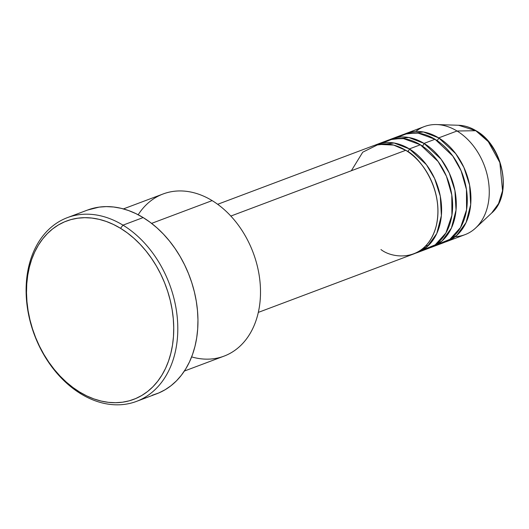 <?xml version="1.0" encoding="UTF-8"?>
<svg xmlns="http://www.w3.org/2000/svg" width="529" height="529" viewBox="0 0 529 529"><rect width="100%" height="100%" fill="white"/><g stroke="black" fill="none" stroke-linecap="round" stroke-linejoin="round"><path stroke-width="0.79" d="M446.655 241.561A57.74 42.439 69.4 0 1 444.796 242.196L456.666 235.484L466.089 222.53L470.691 204.637L469.6 185.124L463.926 167.488L455.76 153.714L438.7 137.89A2.89 1.428 -58.7 0 1 437.053 140.562A2.89 1.428 121.3 0 0 438.7 137.89L457.023 131L438.7 137.89A57.74 42.439 69.4 0 0 406.001 133.467A57.74 42.439 69.4 0 0 404.189 134.214L423.445 131.979L438.7 137.89A57.74 42.439 69.4 0 1 470.737 193.521A57.74 42.439 69.4 0 1 446.655 241.561L464.978 234.671A57.74 42.439 -110.6 0 0 489.067 186.631A57.74 42.439 -110.6 0 0 457.023 131L475.796 130.723A2.89 1.428 -58.7 0 1 476.232 130.842A2.89 1.428 121.3 0 0 475.796 130.723L488.307 141.666L499.859 162.562L502.55 190.751L498.576 203.579L491.6 213.094A49.032 36.038 -110.6 0 0 475.796 130.723L457.023 131A57.74 42.439 69.4 0 1 475.637 228.006A57.74 42.439 69.4 0 1 455.271 236.655M258.317 312.394L413.665 253.966A57.74 42.439 -110.6 0 0 437.754 205.926A57.74 42.439 -110.6 0 0 405.71 150.296L393.662 145.085L378.566 144.351L362.742 152.187L351.335 170.748M417.335 252.591L428.325 248.451A57.74 42.439 -110.6 0 0 452.414 200.412A57.74 42.439 -110.6 0 0 420.376 144.781L409.38 148.92A57.74 42.439 69.4 0 0 376.681 144.496A57.74 42.439 69.4 0 0 374.869 145.244L394.125 143.009L409.38 148.92A2.89 1.428 -58.7 0 1 407.733 151.592A2.89 1.428 121.3 0 0 409.38 148.92A57.74 42.439 69.4 0 1 441.417 204.551A57.74 42.439 69.4 0 1 417.335 252.591A57.74 42.439 69.4 0 1 415.477 253.219L427.346 246.507L436.762 233.553L441.371 215.66L440.28 196.147L434.6 178.511L426.44 164.737L409.38 148.92L420.376 144.781L403.521 138.631L393.14 138.856L382.374 142.949M431.995 247.076L442.991 242.943A57.74 42.439 -110.6 0 0 467.074 194.897A57.74 42.439 -110.6 0 0 435.036 139.266L424.04 143.405A57.74 42.439 69.4 0 0 391.341 138.982A57.74 42.439 69.4 0 0 389.529 139.729L408.785 137.494L424.04 143.405A2.89 1.428 -58.7 0 1 422.393 146.077A2.89 1.428 121.3 0 0 424.04 143.405A57.74 42.439 69.4 0 1 456.077 199.036A57.74 42.439 69.4 0 1 431.995 247.076A57.74 42.439 69.4 0 1 430.137 247.704L442.006 240.993L451.429 228.039L456.031 210.152L454.94 190.632L449.266 172.996L441.1 159.229L424.04 143.405L435.036 139.266L418.181 133.116L407.799 133.341L397.034 137.434M184.376 371.047L224.071 356.116A86.617 63.652 -110.6 0 0 260.202 284.06A86.617 63.652 -110.6 0 0 212.142 200.61A86.617 63.652 69.4 0 1 259.713 304.545A86.617 63.652 69.4 0 1 191.637 356.896M122.986 225.149L120.533 228.316A95.273 70.02 69.4 0 1 170.854 353.279A95.273 70.02 69.4 0 1 79.707 392.075L80.917 393.867A98.163 72.142 -110.6 0 0 174.828 353.894A98.163 72.142 -110.6 0 0 122.986 225.149A98.163 72.142 69.4 0 1 177.453 319.721A98.163 72.142 69.4 0 1 136.508 401.385A98.163 72.142 69.4 0 1 80.917 393.867A98.163 72.142 69.4 0 1 26.45 299.295A98.163 72.142 69.4 0 1 67.395 217.631A98.163 72.142 69.4 0 1 122.986 225.149L143.147 217.564L122.986 225.149A98.163 72.142 -110.6 0 0 29.075 265.122A98.163 72.142 -110.6 0 0 80.917 393.867L79.707 392.075L86.736 395.904L93.897 398.912L101.118 401.055L108.326 402.331L115.461 402.714L122.444 402.212L129.215 400.823L135.702 398.555L141.845 395.441L147.591 391.506L152.881 386.785L157.655 381.33L161.881 375.187L165.511 368.422L168.513 361.095L170.854 353.279L172.514 345.04L173.479 336.477L173.737 327.656L173.281 318.663L172.123 309.591L170.272 300.525L167.746 291.552L164.572 282.764L160.776 274.234L156.392 266.047L151.466 258.291L146.05 251.037L140.192 244.345L133.943 238.295L127.37 232.932L120.533 228.316L113.504 224.488L106.342 221.486L99.121 219.337L91.914 218.067L84.779 217.677L77.796 218.186L71.025 219.575L64.538 221.836L58.395 224.951L52.649 228.892L47.359 233.606L42.585 239.062L38.359 245.205L34.729 251.976L31.727 259.303L29.386 267.119L27.726 275.351L26.761 283.921L26.503 292.742L26.959 301.735L28.116 310.807L29.968 319.866L32.494 328.84L35.668 337.634L39.463 346.164L43.847 354.344L48.774 362.101L54.189 369.361L60.048 376.046L66.297 382.103L72.87 387.459L79.707 392.075A95.273 70.02 69.4 0 1 29.386 267.119A95.273 70.02 69.4 0 1 120.533 228.316L122.986 225.149M380.966 249.543C393.007 259.177 426.467 262.404 436.207 226.028C444.783 188.946 418.75 155.936 405.71 150.296L230.836 216.063L405.71 150.296A57.74 42.439 -110.6 0 0 373.011 145.872L217.664 204.3M138.181 214.767A86.617 63.652 69.4 0 1 212.142 200.61L151.585 223.383L212.142 200.61A86.617 63.652 -110.6 0 0 163.097 193.978L123.396 208.909M136.508 401.385L156.663 393.807A98.163 72.142 -110.6 0 0 197.615 312.136A98.163 72.142 -110.6 0 0 143.147 217.564A98.163 72.142 -110.6 0 0 87.556 210.046L67.395 217.631M437.298 244.491L449.868 239.326L460.561 227.496L466.571 209.782L466.459 189.521L461.103 170.761L452.784 156.022L435.036 139.266A57.74 42.439 -110.6 0 0 402.338 134.849L391.341 138.982M415.715 131.476A57.74 42.439 69.4 0 1 436.736 124.566A57.74 42.439 69.4 0 1 457.023 131A57.74 42.439 -110.6 0 0 424.324 126.576L406.001 133.467M475.796 130.723A49.032 36.038 -110.6 0 0 458.564 125.261L475.796 130.723M87.49 210.073L99.115 207.123L106.309 206.608L113.656 207.004L121.081 208.314L128.521 210.529L135.9 213.623L143.147 217.564L150.19 222.319L156.961 227.847L163.395 234.083L169.432 240.973L175.013 248.451L180.091 256.439L184.601 264.87L188.516 273.658L191.789 282.717L194.394 291.962L196.299 301.305L197.489 310.649L197.958 319.913L197.694 328.998L196.702 337.826L194.989 346.31L192.576 354.364L189.488 361.915L185.745 368.892L181.394 375.213L176.468 380.84L171.019 385.701L165.101 389.754L158.773 392.961L152.088 395.295M422.631 249.999L435.202 244.841L445.901 233.011L451.911 215.296L451.799 195.036L446.443 176.276L438.118 161.53L420.376 144.781A57.74 42.439 -110.6 0 0 387.671 140.357L376.681 144.496M436.736 124.566L458.564 125.261C464.588 125.485 470.473 127.344 476.226 130.835C503.41 145.898 512.991 195.022 491.6 213.094L475.637 228.006M425.488 246.164L428.721 245.218"/></g></svg>
